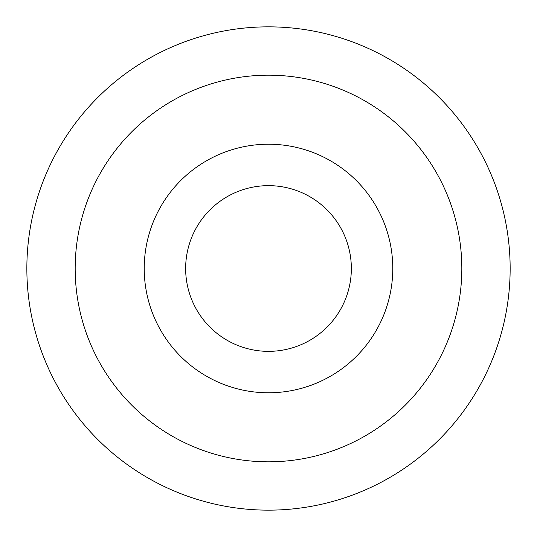 <?xml version="1.0" encoding="UTF-8"?>
<svg xmlns="http://www.w3.org/2000/svg" width="537" height="537" viewBox="0 0 537 537"><rect width="100%" height="100%" fill="white"/><g stroke="black" fill="none" stroke-linecap="round" stroke-linejoin="round"><path stroke-width="0.81" d="M26.85 268.5A241.65 241.65 0 0 0 389.325 477.776A241.65 241.65 0 0 0 389.325 59.224A241.65 241.65 0 0 0 26.85 268.5M185.648 268.5A82.852 82.852 0 0 1 309.923 196.75A82.852 82.852 0 0 1 309.923 340.25A82.852 82.852 0 0 1 185.648 268.5M75.18 268.5A193.32 193.32 0 0 0 365.16 435.923A193.32 193.32 0 0 0 365.16 101.077A193.32 193.32 0 0 0 75.18 268.5M144.225 268.5A124.275 124.275 0 0 1 330.638 160.872A124.275 124.275 0 0 1 330.638 376.128A124.275 124.275 0 0 1 144.225 268.5"/></g></svg>
